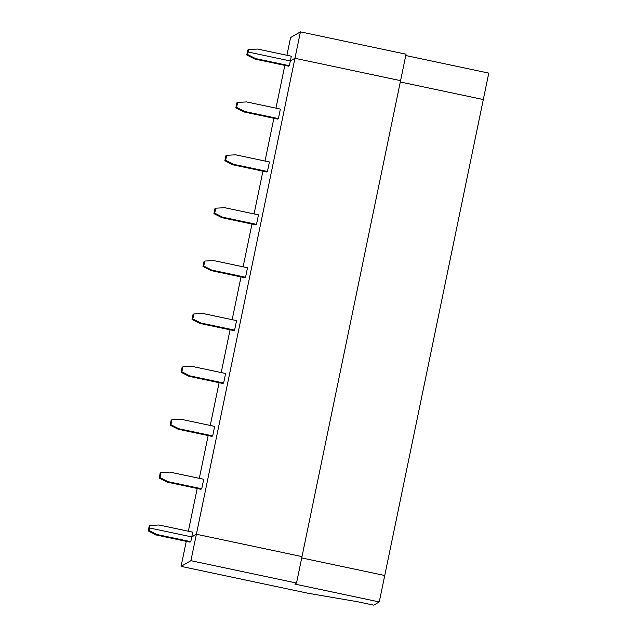 <?xml version="1.0" encoding="UTF-8"?>
<svg xmlns="http://www.w3.org/2000/svg" width="637" height="637" viewBox="0 0 637 637"><rect width="100%" height="100%" fill="white"/><g stroke="black" fill="none" stroke-linecap="round" stroke-linejoin="round"><path stroke-width="0.96" d="M156.2 534.976L156.989 534.523L149.01 530.462L148.222 530.924L156.2 534.976L189.993 542.135L190.789 541.673L156.989 534.523M186.259 541.339L181.075 566.381L190.909 560.687L196.379 534.244L302.002 556.603L296.524 583.038L294.772 584.057L379.262 601.941L373.736 605.15L357.89 601.798L307.814 593.214L181.075 566.381M148.222 530.924L148.732 528.431L149.528 527.969L191.769 536.911L196.379 534.244L294.947 58.293L290.337 60.961L248.088 52.019L247.299 52.481L247.817 49.989L248.605 49.527L247.57 54.511L255.556 58.572L254.76 59.026L246.782 54.973L247.57 54.511M405.769 55.538L488.778 73.112L384.74 575.506L301.723 557.932L384.74 575.506L379.262 601.941M190.789 541.673L191.769 536.911L196.379 534.244L302.002 556.603L400.569 80.652L294.947 58.293L300.425 31.85L290.591 37.551L286.921 55.268M150.037 525.477L149.249 525.939L148.732 528.431L149.528 527.969L191.769 536.911L192.756 532.158L158.963 524.999L150.037 525.477L149.01 530.462M190.909 560.687L296.524 583.038M483.308 99.555L400.291 81.982L483.308 99.555M300.425 31.85L406.04 54.209L400.569 80.652L294.947 58.293L290.337 60.961L291.324 56.207L257.523 49.049L248.605 49.527M254.76 59.026L288.561 66.176L289.349 65.722L290.337 60.961L248.088 52.019L247.299 52.481L246.782 54.973M278.401 118.609L277.613 119.063L243.812 111.913L235.833 107.852L236.86 102.868L237.657 102.414L236.622 107.398L244.6 111.451L278.401 118.609L280.368 109.086L246.575 101.936L237.657 102.414M235.833 107.852L236.622 107.398M284.827 65.388L275.964 108.155M273.87 118.275L265.016 161.042M262.922 171.154L254.067 213.921M251.973 224.041L243.111 266.807M241.017 276.92L232.163 319.686M230.068 329.807L221.206 372.573M219.112 382.694L210.258 425.452M208.164 435.573L199.309 478.339M197.207 488.46L188.353 531.226M267.444 171.488L269.419 161.973L235.618 154.815L226.7 155.293L225.673 160.277L233.652 164.338L267.444 171.488L266.656 171.95L232.863 164.792L224.877 160.739L225.912 155.754L226.7 155.293M256.496 224.375L258.471 214.852L224.67 207.702L215.752 208.18L214.717 213.164L222.695 217.217L256.496 224.375L255.708 224.829L221.907 217.679L213.928 213.618L214.964 208.633L215.752 208.18M245.548 277.254L247.514 267.739L213.721 260.581L204.796 261.059L203.768 266.043L211.747 270.104L245.548 277.254L244.751 277.716L210.958 270.558L202.98 266.505L204.007 261.52L204.796 261.059M234.591 330.141L236.566 320.618L202.765 313.468L193.847 313.945L192.812 318.93L200.798 322.983L234.591 330.141L233.803 330.595L200.002 323.445L192.024 319.392L193.059 314.407L193.847 313.945M223.643 383.02L225.609 373.505L191.817 366.347L182.899 366.832L181.864 371.817L189.842 375.87L223.643 383.02L222.854 383.482L189.054 376.324L181.075 372.271L182.102 367.286L182.899 366.832M212.686 435.907L214.661 426.392L180.86 419.234L171.942 419.711L170.915 424.696L178.893 428.757L212.686 435.907L211.898 436.361L178.105 429.211L170.119 425.158L171.154 420.173L171.942 419.711M201.738 488.794L203.713 479.271L169.912 472.121L160.994 472.598L159.959 477.583L167.937 481.636L201.738 488.794L200.95 489.248L167.149 482.098L159.17 478.037L160.206 473.052L160.994 472.598M289.349 65.722L255.556 58.572M224.877 160.739L225.673 160.277M243.812 111.913L244.6 111.451M213.928 213.618L214.717 213.164M232.863 164.792L233.652 164.338M202.98 266.505L203.768 266.043M221.907 217.679L222.695 217.217M192.024 319.392L192.812 318.93M210.958 270.558L211.747 270.104M181.075 372.271L181.864 371.817M200.002 323.445L200.798 322.983M170.119 425.158L170.915 424.696M189.054 376.324L189.842 375.87M159.17 478.037L159.959 477.583M178.105 429.211L178.893 428.757M167.149 482.098L167.937 481.636"/></g></svg>
